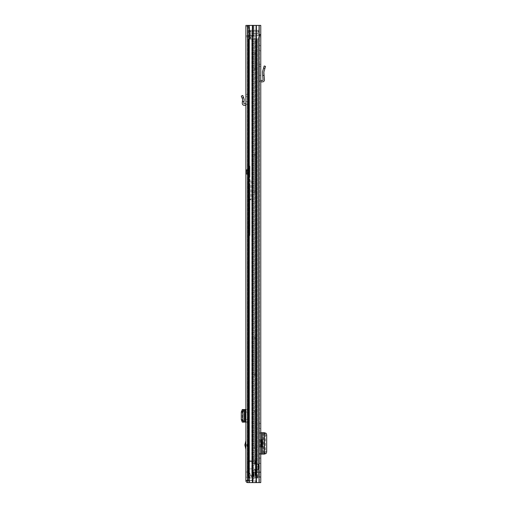 <?xml version="1.0" encoding="UTF-8"?>
<svg xmlns="http://www.w3.org/2000/svg" width="508" height="508" viewBox="0 0 508 508"><rect width="100%" height="100%" fill="white"/><g stroke="black" fill="none" stroke-linecap="round" stroke-linejoin="round"><path stroke-width="0.38" stroke-dasharray="2.54 1.91" d="M253.314 35.274L250.349 35.274L250.349 33.903L255.861 33.903L250.349 33.903L250.349 35.274L253.314 35.274L253.314 33.903L253.314 35.274M259.391 48.26L259.391 50.832L259.391 48.26M260.763 48.26L260.763 50.832L260.763 48.26M260.763 423.393L259.391 423.393L259.391 428.65L259.391 423.393L260.763 423.393L260.763 428.65L260.763 423.393M259.391 474.599L259.391 477.171L259.391 474.599M260.763 474.599L260.763 477.171L260.763 474.599M260.763 458.14L259.391 458.14L259.391 463.398L259.391 458.14L260.763 458.14L260.763 463.398L260.763 458.14M259.391 435.451L259.391 454.082L259.391 432.708L259.391 435.451L260.763 435.451L260.763 432.708L259.391 432.708L260.763 432.708L260.763 454.082L264.395 453.695C265.074 453.504 265.455 452.742 265.519 451.409L266.694 451.447M260.763 435.451L260.763 451.339L259.391 451.339M259.391 453.625L260.763 453.625L260.763 451.339M260.763 453.625L260.763 454.082L259.391 454.082L260.763 454.082M260.763 472.313L260.763 476.885L260.763 472.313L260.763 476.885L260.763 472.313L259.391 472.313L259.391 476.885L259.391 472.313L259.391 476.885L259.391 472.313L260.763 472.313L253.797 472.313L260.763 472.313M260.763 35.115L260.763 25.4L260.763 35.115L259.391 35.115L259.391 25.4L259.391 482.6L252.705 482.6L259.391 482.6L259.391 25.4L259.391 36.83L259.391 35.115L260.763 35.115M260.763 25.4L260.763 482.6L247.574 482.6L248.945 482.6L247.574 482.6L248.945 482.6L248.945 25.4L260.763 25.4M260.763 80.582A1.943 1.943 0 0 0 259.391 82.436L259.391 75.406L260.763 75.406L260.763 82.436L260.763 64.262L260.763 75.406L259.391 75.406L259.391 64.262L259.391 82.436A1.943 1.943 0 0 1 261.334 80.493L262.503 80.493A0.572 0.572 0 0 0 263.074 79.877L262.484 72.415L264.179 65.977L265.5 66.351L263.855 72.307L264.439 79.769A1.943 1.943 0 0 1 262.503 81.864L261.334 81.864A0.572 0.572 0 0 0 260.763 82.436M260.763 439.738L260.763 447.053L260.763 439.738L261.791 439.738M260.134 447.053L259.391 447.053L259.391 439.738L260.134 439.738L259.391 439.738L259.391 447.053L260.134 447.053L260.134 439.738M259.391 35.846L259.391 36.83L259.391 35.846L260.763 35.846L259.391 35.846M253.936 476.885L256.203 476.885L252.66 476.885L253.041 476.885L253.041 472.313L253.936 472.313L253.524 472.313L253.797 476.885L253.936 472.313L252.66 472.313L253.898 472.313L253.041 472.313L253.041 476.885L253.936 476.885L252.66 476.885L252.66 472.313L253.041 472.313L252.66 472.313L252.66 476.885L253.524 476.885L253.524 472.313L253.524 476.885L253.936 476.885L253.936 472.313L253.936 476.885M259.163 476.885L256.203 476.885L260.763 476.885L259.163 476.885L259.163 472.313L259.163 476.885M247.504 480.543L249.142 480.543L245.904 480.771L247.733 481L247.504 25.4L245.904 25.4L247.504 25.4L247.504 480.543L245.904 480.543L245.904 25.4L247.847 25.4L245.904 25.4L245.904 36.83L245.904 25.4L247.504 25.4L247.504 35.687L247.504 25.4L253.905 25.4L247.574 25.4L248.945 25.4L248.945 482.6L247.574 482.6L247.574 25.4L248.945 25.4L248.945 482.6L248.945 25.4L252.705 25.4L249.288 25.4L249.288 482.6M247.574 25.4L247.574 482.6L247.574 25.4L249.288 25.4M252.355 25.4L252.844 25.4L252.705 482.6L252.705 25.4L252.355 25.4L256.375 25.4L252.844 25.4L252.844 482.6L252.844 25.4L252.355 25.4L252.355 482.6M256.375 25.4L255.886 25.4L255.886 482.6L255.886 25.4L259.048 25.4L256.026 25.4L256.026 482.6L256.026 25.4L256.375 25.4L256.375 482.6M260.763 463.398L259.391 463.398L260.763 463.398M260.763 428.65L259.391 428.65L260.763 428.65M260.763 476.885L259.391 476.885L260.763 476.885M256.178 476.885L256.038 472.313L256.203 476.885M260.28 34.557L259.251 35.465L258.82 35.274L258.82 33.903L258.82 35.274L259.334 35.592L260.28 34.557L258.82 33.903L260.566 34.989L259.334 35.592L260.566 34.989L260.763 35.846L260.28 34.557M258.82 35.274L255.861 35.274L258.82 35.274M255.861 33.903L258.82 33.903L255.861 33.903L255.861 35.274L255.861 33.903M260.763 432.708L264.56 432.708L264.56 454.082L263.011 454.082M263.207 432.708L263.207 454.082L263.207 432.708M264.395 432.708L263.855 432.899L264.579 432.975M264.579 453.815L263.855 453.892L264.395 454.082M263.931 453.873L263.855 432.899L263.931 453.873M266.694 435.343L265.519 435.381L265.519 451.409M265.519 435.381C265.455 434.048 265.074 433.286 264.395 433.095L263.011 432.708M262.757 432.956L262.496 453.898L262.757 432.956M264.096 75.406L262.719 75.406M259.391 64.262L260.763 64.262L259.391 64.262M261.791 447.053L260.763 447.053M259.391 39.16L259.391 38.202L259.391 38.716L258.82 38.221L259.391 39.16L250.133 39.16L258.82 39.16A0.572 0.572 0 0 0 259.391 38.589L259.391 37.77L259.391 38.589A0.572 0.572 0 0 1 258.82 39.16L258.82 30.245A0.572 0.572 0 0 1 259.391 30.817A0.572 0.572 0 0 0 258.82 30.245L258.82 31.185A0.572 0.451 180 0 1 259.391 31.636L259.391 38.589L259.391 31.636A0.572 0.451 180 0 0 258.82 31.185L250.133 31.185A0.572 0.451 180 0 0 249.561 31.636A0.572 0.451 0 0 1 250.133 31.185A0.572 0.451 0 0 0 249.561 31.636L249.561 31.871A0.572 0.572 0 0 1 250.133 31.299L250.133 31.185A0.572 0.451 180 0 0 249.561 31.636L249.561 31.871A0.572 0.572 0 0 1 250.133 31.299L258.82 31.299L250.133 31.299L250.133 30.245A0.572 0.572 0 0 0 249.561 30.817L249.561 38.589L249.561 30.817A0.572 0.572 0 0 1 250.133 30.245L258.82 30.245L250.133 30.245L250.133 31.185L258.82 31.185L259.391 30.69L259.391 33.903L259.391 30.245L258.82 31.185L250.133 31.185L258.82 31.299A0.572 0.572 0 0 1 259.391 31.871A0.572 0.572 0 0 0 258.82 31.299L258.82 39.16L250.133 39.16A0.572 0.572 0 0 1 249.561 38.589L249.561 37.77L249.561 38.589A0.572 0.572 0 0 0 250.133 39.16A0.572 0.572 0 0 1 249.561 38.589M250.133 38.1L258.82 38.1L258.82 39.16L258.82 38.221A0.572 0.451 180 0 0 259.391 37.77L259.391 33.903L259.391 37.77A0.572 0.451 180 0 1 258.82 38.221L250.133 38.221A0.572 0.451 0 0 1 249.561 37.77L249.561 37.77A0.572 0.451 180 0 0 250.133 38.221L250.133 30.245L250.133 39.16L250.133 38.221L250.133 39.16L250.133 38.221L258.82 38.221L259.391 37.529L258.82 38.1L250.133 38.221L249.561 37.529L250.133 38.1M249.561 31.045L252.012 33.103L252.012 33.903L249.561 33.903L249.561 35.274L252.012 35.274L252.012 36.303L252.012 35.274L249.561 35.274L249.561 31.045L249.561 33.903L252.012 33.903L252.012 33.103L257.334 33.103L257.334 33.903L259.391 33.903L257.334 33.903L257.334 33.103L259.391 30.651M249.561 35.274L249.561 38.36L249.561 35.274L259.391 35.274L249.561 35.274M259.391 38.754L259.391 38.202L259.391 38.754L257.334 36.303L257.334 35.274L252.012 35.274L257.334 35.274L257.334 36.303L252.012 36.303L249.561 38.36M252.012 33.903L257.334 33.903L252.012 33.903M249.561 33.903L259.391 33.903L249.561 33.903M259.391 37.548L259.391 38.202L259.391 37.548M254.076 469.455L255.962 469.455L256.616 468.998L256.616 464.541L255.962 464.083L254.076 464.083L255.448 464.083L254.076 464.083L255.448 464.083L255.448 463.626L255.448 464.083L254.076 464.083L254.076 39.116L255.448 39.116L255.448 464.083L255.613 39.116L254.076 39.116L254.883 39.116L254.076 39.116L254.076 464.083L254.883 464.083L254.076 464.083L254.076 460.654L256.819 460.654L248.704 460.654L256.819 460.654L254.076 460.654L254.076 454.596A4.572 4.572 0 0 0 252.933 457.619L252.933 460.654L254.076 460.654L254.076 454.596A4.572 4.572 0 0 0 252.933 457.619L252.933 460.654L254.076 460.654L254.076 464.083L255.962 464.083L256.616 464.541L256.616 468.998L255.962 469.455L254.076 469.455L254.076 475.742L254.883 475.742L254.076 475.742L254.076 469.455L254.883 469.455L254.076 469.455L254.076 475.742L254.076 469.455L258.096 469.455L258.096 464.083L255.448 464.083L258.096 464.083L258.191 468.998L258.096 469.455L255.448 469.455L255.613 475.742L254.076 475.742L256.819 475.742L254.883 475.742L256.819 475.742L256.47 475.742L256.819 475.742L256.819 460.654L256.819 475.742L248.704 475.742L248.704 460.654L248.704 475.742L252.552 475.742L252.552 460.654L252.552 475.742L256.819 475.742L256.819 460.654L256.819 475.742L254.076 475.742L255.448 475.742L255.448 469.455L257.391 469.455L256.661 469.455L256.8 464.083L254.883 464.083L256.8 464.083L256.8 469.455L254.883 469.455L256.661 469.455L256.661 475.742L257.391 475.742L255.613 475.742L258.191 475.742L256.661 475.742L256.661 469.455L258.534 469.455L257.391 469.455L257.391 475.742L257.391 464.083L256.661 464.083L258.534 464.083L258.534 469.455L258.534 464.083L258.534 469.455L258.534 464.083L257.391 464.083L257.391 469.455L256.248 469.455L256.248 464.083L257.391 464.083L256.248 464.083L256.248 469.455M256.819 39.116L254.883 39.116L256.819 39.116L256.819 475.742L247.675 475.742L247.675 478.028L247.675 475.742L249.961 475.742L249.961 478.028L247.675 478.028L249.961 478.028L249.961 475.742L257.962 475.742L256.591 475.742L257.962 475.742L257.962 478.028L257.962 475.742L257.962 478.028L256.591 478.028L257.962 478.028L257.962 475.742L256.819 475.742L256.819 478.028L249.961 478.028L257.962 478.028L256.819 478.028L256.819 39.116L256.47 39.116L256.819 39.116L256.819 475.742L258.191 475.742L255.721 475.742L258.191 475.742L256.819 475.742L256.819 39.116L258.191 39.116L255.613 39.116L258.191 39.116L258.191 475.742L258.191 39.116L256.819 39.116M254.076 52.832L254.076 53.975L254.076 52.832L255.448 52.832L255.448 69.977L255.448 52.832L254.076 52.832M254.076 68.834L254.076 53.975L254.076 69.977L254.076 68.834L255.448 68.834L254.076 68.834M254.076 192.278L254.076 191.135L254.076 192.278L255.448 192.278L255.448 154.559L255.448 192.278L254.076 192.278M254.076 155.702L254.076 191.135L254.076 154.559L254.076 155.702L255.448 155.702L254.076 155.702M254.076 410.591L254.076 411.734L254.076 410.591L255.448 410.591L255.448 448.31L255.448 410.591L254.076 410.591M254.076 447.167L254.076 411.734L254.076 448.31L254.076 447.167L255.448 447.167L254.076 447.167M254.076 338.582L254.076 374.015L254.076 338.582L255.448 338.582L255.448 337.439L255.448 374.015L255.448 338.582L254.076 338.582M254.076 375.158L254.076 374.015L254.076 375.158L255.448 375.158L255.448 374.015L255.448 375.158L254.076 375.158M254.076 462.826L254.076 463.626L254.076 462.369L254.076 462.826L255.448 462.826L255.448 462.369L255.448 463.626L255.448 462.826L254.076 462.826M255.613 475.742L254.883 475.742L255.613 475.742L255.613 469.455L255.613 475.742M255.721 475.742L252.774 475.742L256.47 475.742L253.27 475.742L255.721 475.742L255.721 39.116L256.47 39.116L252.774 39.116L256.47 39.116L256.47 475.742L256.47 39.116L255.721 39.116L258.191 39.116L251.784 39.116L252.774 39.116L252.774 475.742L251.784 475.742L253.27 475.742L252.286 475.742L253.27 475.742L252.774 475.742L252.774 39.116L255.721 39.116L255.721 475.742M247.574 39.116L252.286 39.116L252.286 475.742L247.447 475.742L252.286 475.742L252.286 39.116L248.66 39.116L248.66 475.742L247.447 475.742L248.66 475.742L248.66 39.116L251.784 39.116L251.784 475.742L251.784 39.116L253.27 39.116L247.447 39.116L248.66 39.116L247.447 39.116L247.447 475.742M257.391 39.116L256.661 39.116L256.661 464.083L256.661 39.116L257.391 39.116L257.391 464.083L257.391 39.116M255.613 39.116L254.883 39.116L254.883 464.083L255.613 464.083L254.883 464.083L254.883 39.116L255.613 39.116L255.613 464.083L255.613 39.116M258.191 39.116L258.191 475.742L258.191 39.116M255.448 337.439L254.076 337.439L255.448 337.439M255.448 448.31L254.076 448.31L255.448 448.31M255.448 154.559L254.076 154.559L255.448 154.559M255.448 69.977L254.076 69.977L255.448 69.977M255.448 462.369L254.076 462.369L255.448 462.369M258.096 464.083L256.8 464.083L258.096 464.083M258.096 469.455L256.8 469.455L258.096 469.455M254.883 469.455L255.613 469.455L254.883 469.455L254.883 475.742L254.883 469.455M248.704 478.028L248.704 475.742L248.704 478.028L252.203 478.028L252.203 460.654L255.219 460.654L252.203 460.654L252.203 478.028L248.704 478.028M255.962 469.455L258.534 469.455L255.962 469.455M252.476 477.965L248.933 471.83L248.933 461.683L248.933 468.865L252.476 468.865L252.476 460.654L252.476 478.028L255.219 478.028L255.219 460.654L255.219 478.028L252.203 478.028L255.219 478.028L255.219 460.654L255.219 478.028L252.476 478.028L252.476 461.455L248.933 461.683L252.476 461.683M252.476 468.865L248.933 468.903L248.704 471.894L248.704 461.683L248.704 471.894L252.184 477.914L248.933 471.83M248.933 471.869L252.476 478.003L252.476 468.903M256.591 478.028L256.591 475.742L256.591 478.028M256.134 478.028L252.933 478.028L252.933 480.955L252.933 478.028L256.134 478.028L253.054 478.028L256.134 478.028L256.134 482.384L256.134 478.028M252.933 478.104L252.933 482.384L252.933 478.104M247.675 478.028L247.675 475.742L247.675 478.028M252.476 461.455L248.933 461.455L252.476 461.455M255.962 464.083L258.534 464.083L255.962 464.083M245.904 444.995L245.904 440.709L245.904 444.995M247.275 445.281L247.275 442.627L246.691 444.995L247.275 447.37L247.275 445.281L246.729 445.281M247.504 169.647L247.504 174.219L247.504 169.647L245.904 169.647L245.904 174.219L245.904 169.647M247.504 174.219L245.904 174.219M247.504 472.027L247.504 477.171L247.504 472.027L245.904 472.027L245.904 477.171L245.904 472.027M247.504 477.171L245.904 477.171M245.904 103.886A2.172 2.172 0 0 1 247.504 105.982L247.504 101.581L245.904 101.581L245.904 105.982L245.904 94.437L245.904 101.581L247.504 101.581L247.504 94.437L247.504 105.982A2.172 2.172 0 0 0 245.332 103.81L244.424 103.81A0.572 0.572 0 0 1 243.853 103.188L243.992 101.581L242.386 101.581L242.259 103.048A2.172 2.172 0 0 0 244.424 105.41L245.332 105.41A0.572 0.572 0 0 1 245.904 105.982M242.259 409.562L245.904 409.562L245.904 422.135L247.504 422.135L245.904 422.135L245.904 419.652L247.504 419.652L247.504 422.135L247.504 409.562L247.504 419.652M245.904 409.562L247.504 409.759M247.504 412.045L245.904 412.045L245.904 409.759M245.904 412.045L245.904 419.652M247.504 447.37L247.504 442.627L247.275 447.37M247.504 36.83L247.504 35.687L247.504 36.83L245.904 36.83L247.504 36.83M249.625 36.83L252.559 36.83L253.333 35.687L252.559 36.83L253.829 36.83L248.266 36.83L253.829 36.83L253.829 478.257C253.822 479.698 253.174 480.46 251.892 480.543C253.174 480.46 253.816 479.698 253.829 478.257L252.559 478.257C252.514 479.85 251.676 480.612 250.031 480.543C251.67 480.612 252.508 479.85 252.559 478.257L253.829 478.257L253.829 36.83L252.559 36.83L252.559 478.257L252.559 36.83L248.139 36.83L248.139 480.543L248.139 25.4L248.139 36.83L248.139 35.687L253.905 35.687L249.142 35.687L249.142 36.83L249.625 36.83L249.593 35.687L253.333 35.687L253.333 25.4L253.333 35.687L253.905 35.687L248.139 35.687L249.593 35.687L249.593 25.4M248.266 36.83L248.266 480.543L251.892 480.543L248.266 480.543L250.031 480.543L248.266 480.543L248.323 25.4M251.892 480.543L250.031 480.543L251.892 480.543M245.904 480.543L247.574 480.543M245.904 480.771C246.012 481.882 246.621 482.492 247.733 482.6L247.733 481L255.702 481L247.733 481L247.574 482.594M255.702 482.6L247.733 482.6L256.648 482.6L255.702 482.6L255.702 481L256.648 481L255.702 481L255.702 482.6M256.648 482.6L256.648 481L256.648 482.6M253.905 25.4L253.829 36.83L253.905 25.4M243.853 409.562L243.992 422.135L243.853 409.562M242.259 422.135L245.904 422.135M242.386 101.581L242.545 99.016L241.306 96.088L242.78 95.466L244.018 98.387L243.992 101.581M247.504 94.437L245.904 94.437L247.504 94.437M248.304 175.933L248.304 167.932L248.304 175.933L249.904 175.933L249.904 167.932L249.904 175.933M248.304 167.932L249.904 167.932M247.504 186.309L247.504 235.528L247.504 186.309L249.904 186.309L249.904 184.76L247.504 184.76M249.904 184.76L249.904 209.874L249.904 166.053L247.504 166.053M247.504 173.304L247.504 170.561L247.504 173.304L248.304 173.304L248.304 170.561L248.304 173.304L248.304 170.561L248.304 173.304L247.047 173.304L247.047 170.561L247.047 173.304M247.504 170.561L247.047 170.561M249.904 166.053L249.904 224.879L247.504 224.879M247.504 230.994L249.904 230.994L249.904 235.528L249.904 186.309M249.904 230.994L249.904 228.619L247.504 228.619M247.504 226.104L249.904 226.104L249.904 228.619M249.904 226.104L249.904 224.879M250.933 180.677L250.933 199.771L250.933 180.677L249.904 180.677M249.904 208.483L247.504 208.483M249.904 199.187L247.504 199.187M250.933 199.346L249.904 199.346M247.047 172.504L247.047 171.361L247.047 172.504A0.572 0.572 0 0 1 246.475 173.076A0.572 0.572 0 0 0 245.904 173.647L245.904 170.218A0.572 0.572 0 0 1 246.475 169.647L247.047 169.647L247.047 174.219L247.047 169.647M247.047 171.361A0.572 0.572 0 0 0 246.475 170.79A0.572 0.572 0 0 1 245.904 170.218L245.904 173.647A0.572 0.572 0 0 0 246.475 174.219L247.047 174.219M248.304 175.647L248.304 168.218L248.304 175.647L249.904 175.647L249.904 168.218L249.904 175.647M248.304 168.218L249.904 168.218M259.048 25.4L259.048 482.6M253.898 476.885L253.898 472.313L253.898 476.885M261.334 439.738L261.334 447.053M261.334 432.708L261.334 454.082M262.636 432.708L262.636 454.082M264.395 433.095L265.57 433.057M265.57 453.733L264.395 453.695M260.763 433.165L259.391 433.165M264.909 68.44L263.589 68.066M260.763 66.434L259.391 66.434L260.763 66.434M250.133 31.185L250.133 30.245L250.133 31.185M249.561 37.77A0.572 0.451 0 0 0 250.133 38.221A0.572 0.451 180 0 1 249.561 37.77M253.27 39.116L253.27 475.742L253.27 39.116M255.448 374.015L254.076 374.015L255.448 374.015M255.448 411.734L254.076 411.734L255.448 411.734M255.448 191.135L254.076 191.135L255.448 191.135M255.448 53.975L254.076 53.975L255.448 53.975M255.448 463.626L254.076 463.626L255.448 463.626M258.191 468.998L256.819 468.998L258.191 468.998M258.191 464.541L256.819 464.541L258.191 464.541M257.473 475.742L257.473 478.028L257.473 475.742M248.247 478.028L248.247 475.742L248.247 478.028M256.616 468.998L258.534 468.998L256.616 468.998M256.616 464.541L258.534 464.541L256.616 464.541M249.142 36.83L249.142 480.543L249.142 36.83M247.847 25.4L247.847 480.543L247.847 25.4M248.139 35.687L248.139 36.83M247.504 35.687L245.904 35.687L247.504 35.687M245.904 26.543L247.504 26.543L245.904 26.543M245.332 409.562L245.332 422.135M244.424 409.562L244.424 422.135M242.252 422.002L242.252 409.696L242.259 422.008M242.589 409.658L242.589 422.04L242.589 409.658M242.545 409.664L242.545 422.034M247.504 421.938L245.904 421.938M247.275 444.71L246.729 444.71M243.637 97.492L242.164 98.12M245.904 96.634L247.504 96.634L245.904 96.634M249.904 171.164L247.504 171.164M250.933 199.46L247.504 199.46M250.933 199.771L247.504 199.771L250.933 199.771M249.904 170.929L247.504 170.929M249.904 208.064L247.504 208.064M249.904 186.169L247.504 186.169M249.904 232.95L247.504 232.95M246.475 170.79L246.475 173.076L246.475 170.79M246.475 169.647L246.475 174.219L246.475 169.647M260.763 50.832L259.391 50.832M260.763 477.171L259.391 477.171M260.763 36.83L259.391 36.83L260.763 36.83M260.763 472.027L259.391 472.027M260.763 45.688L259.391 45.688M263.849 432.905L263.849 453.885M262.477 432.905L262.477 453.885M259.391 30.245L250.133 30.245L249.561 30.817M256.134 482.384L252.933 482.384M256.134 480.955L252.933 480.955M249.904 209.874L247.504 209.874M249.904 235.528L247.504 235.528"/><path stroke-width="0.76" d="M247.574 25.4L260.763 25.4L260.763 482.6L247.574 482.6L247.574 25.4L245.904 25.4L245.904 480.771L247.504 480.543M252.355 25.4L252.355 482.6M256.375 25.4L256.375 482.6M262.636 432.708L262.636 454.082L264.579 454.082L264.579 432.708L260.763 432.708M262.636 454.082L260.763 454.082M264.579 432.975L265.57 433.057C266.255 433.248 266.63 434.01 266.694 435.343L266.694 451.447C266.63 452.78 266.255 453.542 265.57 453.733L264.579 453.815M260.763 80.582A1.943 1.943 0 0 1 261.334 80.493L262.503 80.493A0.572 0.572 0 0 0 263.074 79.877L262.719 75.406L264.096 75.406L264.439 79.769A1.943 1.943 0 0 1 262.503 81.864L261.334 81.864A0.572 0.572 0 0 0 260.763 82.436M264.096 75.406L263.874 72.104L265.5 66.351L264.179 65.977L262.553 71.736L262.719 75.406M260.763 447.053L261.791 447.053L261.791 439.738L260.763 439.738M247.574 39.116L247.447 475.742M245.904 440.709L244.875 444.995L245.904 449.282M247.574 480.543L245.904 480.543M247.733 482.6C246.621 482.492 246.012 481.882 245.904 480.771M245.904 409.562L242.252 409.562M242.386 409.562L241.306 411.988L241.306 419.71L242.259 422.008M245.904 422.135L243.637 421.97L242.78 419.684L241.306 419.71M242.386 422.135L243.992 422.135M241.306 411.988L242.78 412.013L242.78 419.684M242.78 412.013L243.992 409.562M244.183 422.034L244.183 409.651M245.904 103.886A2.172 2.172 0 0 0 245.332 103.81L244.424 103.81A0.572 0.572 0 0 1 243.853 103.188L244.183 99.428L242.78 95.466L241.306 96.088L242.589 99.289L242.259 103.048A2.172 2.172 0 0 0 244.424 105.41L245.332 105.41A0.572 0.572 0 0 1 245.904 105.982M242.386 101.581L243.992 101.581M249.288 25.4L249.288 482.6M259.048 25.4L259.048 482.6M261.334 432.708L261.334 439.738M261.334 447.053L261.334 454.082M263.589 68.066L264.909 68.44M245.904 444.303L244.964 444.303M245.332 409.562L245.332 422.135M244.424 409.562L244.424 422.135M243.637 409.727L242.164 409.702M242.164 421.996L243.637 421.97M244.964 445.687L245.904 445.687M242.164 98.12L243.637 97.492"/></g></svg>

